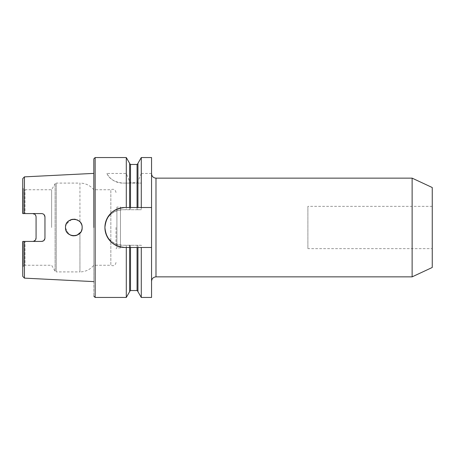 <?xml version="1.0" encoding="UTF-8"?>
<svg xmlns="http://www.w3.org/2000/svg" width="455" height="455" viewBox="0 0 455 455"><rect width="100%" height="100%" fill="white"/><g stroke="black" fill="none" stroke-linecap="round" stroke-linejoin="round"><path stroke-width="0.34" stroke-dasharray="2.27 1.71" d="M412.128 276.856L412.128 178.144M151.549 297.451L151.549 157.549M137.95 247.486L137.95 291.416L137.95 245.268L141.289 245.268L141.289 297.451M141.289 245.268L122.679 245.268C111.896 244.227 105.975 238.306 104.917 227.5A17.768 17.768 0 0 0 122.679 245.268L137.95 245.268L137.95 291.672M432.25 248.652L432.25 206.348L432.25 248.652L307.887 248.652L307.887 206.348L307.887 248.652M432.25 206.348L307.887 206.348M93.815 173.389L93.815 281.611L93.815 173.389M73.824 219.173L72.203 219.333L73.824 219.173M71.64 219.464L66.129 224.315M65.662 225.862L65.497 227.591M65.514 228L68.785 234.126M69.228 234.439L72.203 235.667M72.026 235.627L73.073 235.792M67.943 233.392L66.902 232.13M66.134 230.691L65.656 229.121M65.998 230.344L65.497 227.5L65.662 225.868M66.134 224.309L66.908 222.865M67.937 221.613L70.656 219.799M65.497 227.5L65.793 225.305M66.214 224.127L66.925 222.836M67.858 221.693L68.256 221.312M69.427 220.43L70.713 219.776M72.806 219.236L74.091 219.179M75.593 219.361L79.944 221.852L80.814 222.973M81.547 224.378L82.002 225.913M38.186 213.577L24.968 213.577L24.968 189.746L24.968 213.577L32.743 213.577L35.826 215.653M41.627 213.577L43.032 213.89M43.504 240.843L44.96 238.09L44.96 216.91M51.625 227.5L51.625 189.746L51.625 227.5M80.575 222.62L79.124 221.073M77.219 219.896L75.513 219.344M76.002 235.536L79.944 233.148L81.365 231.032M116.019 262.478C115.382 265.43 113.659 266.357 110.849 265.254L110.849 189.746L110.849 265.254L93.815 265.254L93.815 227.5L93.815 296.12L93.815 158.88L93.815 265.254C90.198 269.576 85.574 271.794 79.944 271.914L79.944 233.148L79.944 271.914L56.244 271.914L56.244 227.5L56.244 271.914L55.089 271.248L55.089 183.752L55.089 271.248L51.625 265.254L24.968 265.254L24.968 241.423L32.743 241.423L24.439 241.423L24.439 278.136M116.019 192.522C115.382 189.57 113.659 188.643 110.849 189.746L93.815 189.746C90.198 185.43 85.574 183.206 79.944 183.086L79.944 221.852L79.944 183.086L56.244 183.086L56.244 227.5L56.244 183.086L55.089 183.752L51.625 189.746L24.968 189.746L23.307 188.785L23.307 213.577L32.743 213.577M116.019 227.5L116.019 245.404M120.461 247.929L120.461 208.015L120.461 247.929L116.907 247.929L116.907 227.5L116.907 247.929L116.019 248.817M120.461 207.07L120.461 208.015L120.461 207.07L116.907 207.07L116.907 227.5L116.907 207.07L116.019 206.183M151.549 227.5L151.549 173.702L151.549 227.5M432.25 267.472L432.25 187.528M141.289 209.732L122.679 209.732L137.95 209.732L137.95 183.086L141.289 183.086L141.289 209.732L137.95 209.732L137.95 183.086L129.624 183.086L129.624 209.732L129.624 183.086L126.285 183.086L126.285 209.732M137.95 207.514L129.624 207.514L129.624 165.472L129.624 181.522L126.285 173.457L106.891 173.457A17.768 17.768 0 0 0 122.679 183.086L141.289 183.086M122.679 209.732A17.768 17.768 0 0 0 104.917 227.5C105.952 216.711 111.879 210.79 122.679 209.732M151.549 247.486L141.289 247.486M137.063 247.486L130.511 247.486M126.285 247.486L124.903 247.486M126.285 207.514L124.903 207.514M141.289 157.549L141.289 173.457L151.549 173.457M129.624 181.522L130.511 182.768L137.063 182.768L137.95 181.522L137.95 165.358L137.95 206.786M141.289 173.457L137.95 181.522M106.891 173.457C109.285 178.9 114.546 182.108 122.679 183.086L126.285 183.086M126.285 245.268L126.285 297.451M129.624 291.672L129.624 245.268M129.624 181.181L129.624 163.328M126.285 157.549L126.285 173.457M137.95 163.328L137.95 181.181M129.624 248.214L129.624 247.486M36.076 216.91L36.076 238.09L33.812 241.247M75.467 219.333L77.02 219.81M77.538 220.044L78.948 220.931M79.71 221.608L80.808 222.956M81.519 224.309L82.014 225.981M81.581 230.537L82.156 227.5L81.991 229.138M81.513 230.696L80.745 232.135M75.502 235.656L73.824 235.826M82.002 229.093L82.008 225.953M81.946 225.657L80.888 223.081M79.944 233.148L77.384 235.03M75.092 235.73L73.608 235.826M72.078 235.644L70.747 235.235M68.153 233.597L66.805 231.982M81.547 230.617L80.808 232.044M41.627 241.423L24.968 241.423L24.968 265.254L23.307 266.215L23.307 241.423L22.75 241.423L23.307 241.423L23.307 266.215L22.75 267.176M22.75 241.423L22.75 276.361L22.75 241.423L24.439 241.423M22.75 213.577L23.307 213.577L22.75 213.577L22.75 178.639L22.75 213.577L24.439 213.577L24.439 176.864M22.75 254.942L22.75 250.034M22.75 208.561L22.75 200.058M155.991 276.856L155.991 178.144M137.063 209.732L137.063 183.086M130.511 183.086L130.511 209.732M130.511 245.268L130.511 290.54M137.063 290.54L137.063 245.268M130.511 164.46L130.511 182.768M137.063 182.768L137.063 164.46M95.146 157.549L95.146 297.451M23.307 213.577L23.307 188.785L22.75 187.824"/><path stroke-width="0.68" d="M412.128 276.856L432.25 267.472L432.25 187.528L412.128 178.144L412.128 276.856L155.991 276.856C153.295 277.118 151.816 278.602 151.549 281.298M151.549 297.451L141.289 297.451L141.289 247.486L151.549 247.486L151.549 297.451M151.549 247.486L151.549 207.514L141.289 207.514L141.289 157.549L151.549 157.549L151.549 207.514L126.285 207.514L126.285 157.549L95.146 157.549L93.815 158.88M126.285 297.451L126.285 247.486L129.624 247.486L129.624 291.672L126.285 297.451L95.146 297.451L95.146 157.549M126.285 157.549L129.624 163.328L129.624 207.514L124.903 207.514C112.766 208.68 106.106 215.34 104.917 227.5C106.083 239.637 112.743 246.303 124.903 247.486L141.289 247.486L137.063 247.486L137.063 290.54L130.511 290.54L130.511 247.486L129.624 247.486M65.497 227.5C65.008 238.255 82.674 238.238 82.156 227.5C82.685 216.779 65.019 216.722 65.497 227.5L65.656 229.121M22.75 250.034L22.75 276.361L22.75 241.423L24.439 241.423L24.439 278.136L93.815 281.611M24.439 241.423L41.627 241.423C43.663 241.213 44.778 240.103 44.96 238.09L44.96 216.91C44.778 214.902 43.669 213.787 41.627 213.577L24.439 213.577L24.439 176.864L93.815 173.389M70.656 219.799L71.64 219.464M66.129 224.315L65.662 225.862M65.497 227.591L65.514 228M68.785 234.126L69.228 234.439M67.943 233.392L70.639 235.195L72.026 235.627M73.073 235.792L72.203 235.667M66.902 232.13L66.134 230.691M65.662 225.868L66.134 224.309M66.908 222.865L67.937 221.613M65.793 225.305L66.214 224.127M66.925 222.836L67.858 221.693M68.256 221.312L69.427 220.43M70.713 219.776L72.806 219.236M74.091 219.179L75.593 219.361M80.814 222.973L81.547 224.378M32.743 241.423C34.802 241.195 35.911 240.086 36.076 238.09L36.076 216.91C35.911 214.919 34.802 213.804 32.743 213.577M41.627 213.577L38.186 213.577M43.032 213.89L43.998 214.572M44.124 214.703L44.96 216.91M79.124 221.073L77.219 219.896M75.513 219.344L73.949 219.173M73.824 235.826L76.002 235.536M124.903 207.514A19.986 19.986 0 0 0 104.917 227.5A19.986 19.986 0 0 0 124.903 247.486M141.289 207.514L137.95 207.514L137.95 163.328L141.289 157.549M141.289 297.451L137.95 291.672L137.95 247.486M129.624 245.268L129.624 248.214M137.95 206.786L137.95 207.514M93.815 227.5L93.815 158.88L93.815 227.5M33.812 241.247L32.862 241.423M35.826 215.653L36.076 216.91M73.841 219.173L75.467 219.333M77.02 219.81L77.538 220.044M78.948 220.931L79.71 221.608M80.808 222.956L81.519 224.309M81.991 229.138L81.513 230.696M80.745 232.135L77.026 235.189M77.02 235.189L75.502 235.656M82.008 225.953L81.946 225.657M80.888 223.081L80.575 222.62M81.365 231.032L81.581 230.537M77.384 235.03L75.092 235.73M73.608 235.826L72.078 235.644M70.747 235.235L68.153 233.597M66.805 231.982L65.998 230.344M82.002 229.093L81.547 230.617M80.808 232.044L79.944 233.148M43.504 240.843L41.627 241.423M23.307 241.423L24.968 241.423L23.307 241.423M22.75 208.561L22.75 178.639L22.75 213.577L24.439 213.577M24.968 213.577L23.307 213.577M412.128 178.144L155.991 178.144L155.991 276.856M130.511 207.514L130.511 164.46L129.624 163.573M130.511 164.46L137.063 164.46L137.063 207.514M155.991 178.144C153.295 177.882 151.816 176.398 151.549 173.702M137.063 290.54L137.95 291.427M130.511 290.54L129.624 291.427M137.063 164.46L137.95 163.573M95.146 297.451L93.815 296.12M24.439 278.136L22.75 276.361M24.439 176.864L22.75 178.639"/></g></svg>
